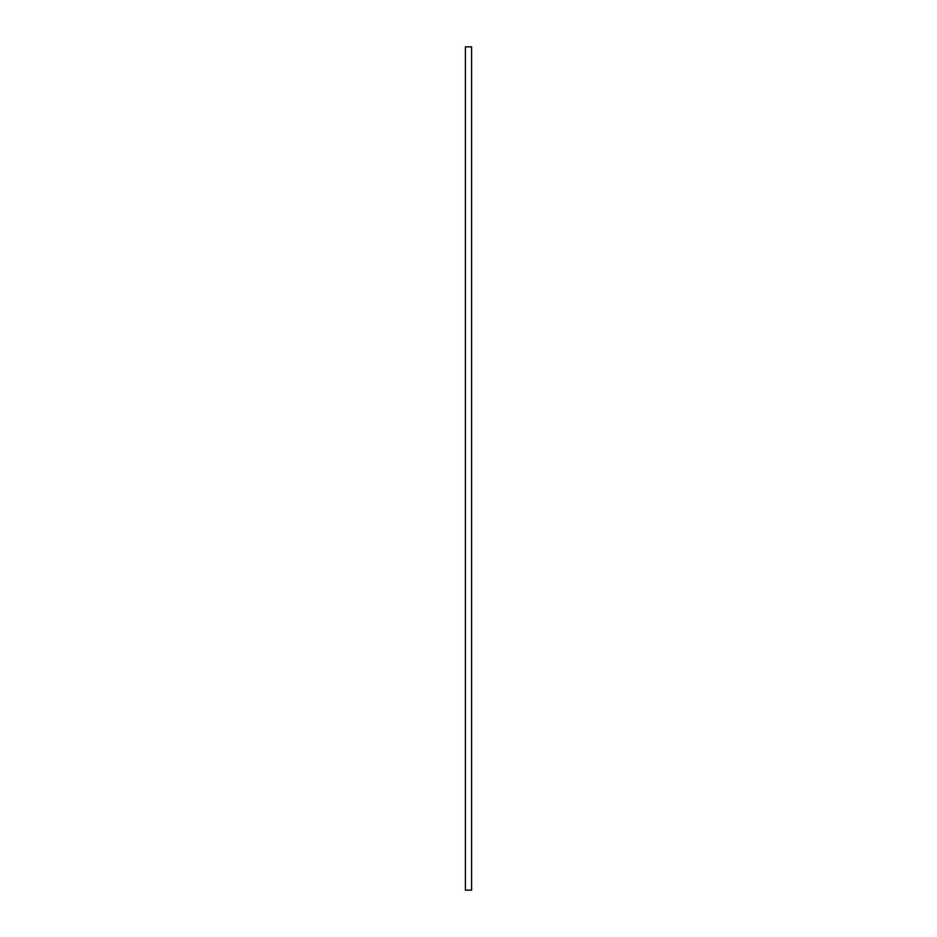 <?xml version="1.0" encoding="UTF-8"?>
<svg xmlns="http://www.w3.org/2000/svg" width="937" height="937" viewBox="0 0 937 937"><rect width="100%" height="100%" fill="white"/><g stroke="black" fill="none" stroke-linecap="round" stroke-linejoin="round"><path stroke-width="1.41" d="M471.604 890.15L471.604 46.85L465.396 46.85L465.396 890.15L471.604 890.15"/></g></svg>
